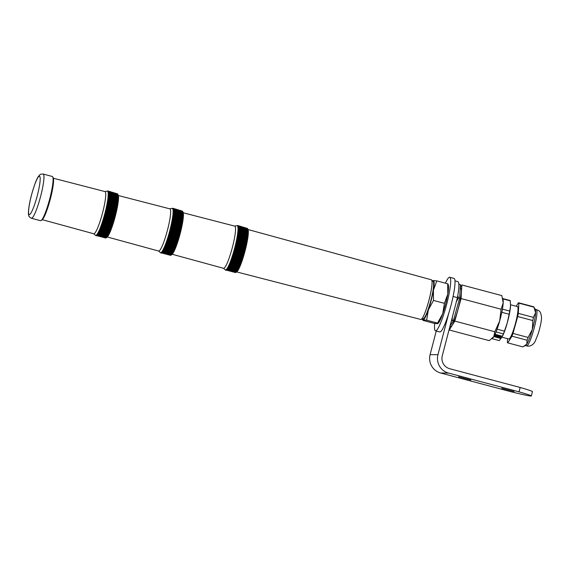 <?xml version="1.0" encoding="UTF-8"?>
<svg xmlns="http://www.w3.org/2000/svg" width="570" height="570" viewBox="0 0 570 570"><rect width="100%" height="100%" fill="white"/><g stroke="black" fill="none" stroke-linecap="round" stroke-linejoin="round"><path stroke-width="0.85" d="M52.276 176.465A22.878 3.299 104.9 0 1 52.675 176.828A22.878 3.299 104.9 0 1 49.868 198.346A22.878 3.299 104.9 0 1 41.033 220.569A22.878 3.299 104.9 0 1 40.506 220.683L31.378 218.253A22.878 3.299 -75.1 0 0 40.741 195.916A22.878 3.299 -75.1 0 0 43.149 174.035L52.276 176.465M52.675 176.828L53.188 177.733A22.123 3.192 104.9 0 1 50.196 199.585A22.123 3.192 104.9 0 1 41.931 220.034L41.033 220.569M118.118 196.13L108.2 193.85A22.878 3.299 104.9 0 1 108.207 194.057L108.913 194.057L108.207 194.228A22.878 3.299 104.9 0 1 108.207 194.456L108.906 194.463L108.2 194.634A22.878 3.299 104.9 0 1 108.193 194.876L108.899 194.89L108.186 195.061A22.878 3.299 104.9 0 1 108.179 195.318L108.877 195.346L108.172 195.517A22.878 3.299 104.9 0 1 108.15 195.781L108.849 195.816L108.143 195.987A22.878 3.299 104.9 0 1 108.122 196.265L108.813 196.315L108.1 196.479A22.878 3.299 104.9 0 1 108.079 196.771L108.77 196.828L108.058 196.999A22.878 3.299 104.9 0 1 108.029 197.291L108.72 197.37L108.008 197.526A22.878 3.299 104.9 0 1 107.972 197.84L108.663 197.925L107.944 198.082A22.878 3.299 104.9 0 1 107.908 198.403L108.592 198.495L107.88 198.652A22.878 3.299 104.9 0 1 107.837 198.987L108.521 199.094L107.801 199.243A22.878 3.299 104.9 0 1 107.751 199.585L108.435 199.7L107.716 199.849A22.878 3.299 104.9 0 1 107.666 200.198L108.343 200.327L107.623 200.469A22.878 3.299 104.9 0 1 107.566 200.832L108.243 200.975L107.523 201.11A22.878 3.299 104.9 0 1 107.466 201.474L108.136 201.63L107.416 201.766A22.878 3.299 104.9 0 1 107.36 202.136L108.022 202.3L107.302 202.428A22.878 3.299 104.9 0 1 107.238 202.813L107.901 202.991L107.189 203.112A22.878 3.299 104.9 0 1 107.117 203.497L107.78 203.69L107.06 203.804A22.878 3.299 104.9 0 1 106.982 204.195L107.645 204.402L106.925 204.509A22.878 3.299 104.9 0 1 106.847 204.908L107.502 205.122L106.782 205.221A22.878 3.299 104.9 0 1 106.704 205.628L107.352 205.856L106.633 205.948A22.878 3.299 104.9 0 1 106.547 206.361L107.203 206.596L106.483 206.682A22.878 3.299 104.9 0 1 106.391 207.095L107.039 207.345L106.319 207.423A22.878 3.299 104.9 0 1 106.227 207.843L106.875 208.1L106.155 208.171A22.878 3.299 104.9 0 1 106.063 208.591L106.704 208.862L105.984 208.926A22.878 3.299 104.9 0 1 105.885 209.354L106.526 209.632L105.806 209.682A22.878 3.299 104.9 0 1 105.707 210.116L106.341 210.408L105.628 210.444A22.878 3.299 104.9 0 1 105.521 210.879L106.155 211.185L105.443 211.214A22.878 3.299 104.9 0 1 105.336 211.648L105.956 211.962L105.251 211.983A22.878 3.299 104.9 0 1 105.136 212.418L105.764 212.745L105.051 212.76A22.878 3.299 104.9 0 1 104.944 213.194L105.557 213.529L104.852 213.529A22.878 3.299 104.9 0 1 104.737 213.964L105.35 214.306L104.652 214.299A22.878 3.299 104.9 0 1 104.531 214.733L105.144 215.09L104.438 215.068A22.878 3.299 104.9 0 1 104.324 215.503L104.93 215.866L104.232 215.838A22.878 3.299 104.9 0 1 104.111 216.272L104.709 216.643L104.011 216.607A22.878 3.299 104.9 0 1 103.89 217.035L104.488 217.419L103.797 217.369A22.878 3.299 104.9 0 1 103.669 217.79L104.267 218.182L103.576 218.125A22.878 3.299 104.9 0 1 103.448 218.545L104.039 218.944L103.348 218.873A22.878 3.299 104.9 0 1 103.227 219.293L103.811 219.699L103.127 219.614A22.878 3.299 104.9 0 1 102.999 220.034L103.583 220.447L102.899 220.348A22.878 3.299 104.9 0 1 102.771 220.761L103.348 221.189L102.671 221.075A22.878 3.299 104.9 0 1 102.536 221.481L103.12 221.915L102.436 221.794A22.878 3.299 104.9 0 1 102.308 222.193L102.885 222.635L102.208 222.499A22.878 3.299 104.9 0 1 102.073 222.898L102.65 223.34L101.973 223.198A22.878 3.299 104.9 0 1 101.838 223.583L102.408 224.038L101.738 223.882A22.878 3.299 104.9 0 1 101.61 224.259L102.173 224.715L101.503 224.552A22.878 3.299 104.9 0 1 101.374 224.922L101.937 225.385L101.275 225.207A22.878 3.299 104.9 0 1 101.139 225.57L101.702 226.041L101.04 225.848A22.878 3.299 104.9 0 1 100.904 226.205L101.467 226.682L100.804 226.475A22.878 3.299 104.9 0 1 100.676 226.824L101.232 227.302L100.576 227.088A22.878 3.299 104.9 0 1 100.441 227.423L100.997 227.907L100.341 227.679A22.878 3.299 104.9 0 1 100.213 228.007L100.762 228.492L100.113 228.257A22.878 3.299 104.9 0 1 99.985 228.577L100.534 229.062L99.885 228.819A22.878 3.299 104.9 0 1 99.757 229.126L100.306 229.617L99.657 229.354A22.878 3.299 104.9 0 1 99.536 229.653L100.078 230.145L99.437 229.874A22.878 3.299 104.9 0 1 99.315 230.159L99.85 230.658L99.216 230.373A22.878 3.299 104.9 0 1 99.095 230.643L99.629 231.142L99.002 230.85A22.878 3.299 104.9 0 1 98.874 231.114L99.415 231.612L98.781 231.306A22.878 3.299 104.9 0 1 98.667 231.555L99.194 232.054L98.574 231.741A22.878 3.299 104.9 0 1 98.453 231.976L98.988 232.482L98.361 232.154A22.878 3.299 104.9 0 1 98.247 232.382L98.774 232.881L98.161 232.546A22.878 3.299 104.9 0 1 98.047 232.752L98.574 233.258L97.962 232.909A22.878 3.299 104.9 0 1 97.848 233.109L98.375 233.607L97.762 233.251A22.878 3.299 104.9 0 1 97.655 233.436L98.183 233.935L97.57 233.572A22.878 3.299 104.9 0 1 97.47 233.736L97.99 234.234L97.385 233.864A22.878 3.299 104.9 0 1 97.285 234.013L97.805 234.512L97.206 234.128A22.878 3.299 104.9 0 1 97.107 234.27L97.627 234.762L97.028 234.37A22.878 3.299 104.9 0 1 96.928 234.498L97.449 234.99L96.857 234.591A22.878 3.299 104.9 0 1 96.765 234.697L97.285 235.189L96.693 234.776A22.878 3.299 104.9 0 1 96.601 234.876L97.121 235.36L96.537 234.94A22.878 3.299 104.9 0 1 96.444 235.025L96.964 235.503L96.38 235.082A22.878 3.299 104.9 0 1 96.294 235.146L96.814 235.624L96.23 235.189A22.878 3.299 104.9 0 1 96.152 235.239L106.084 237.882A22.878 3.299 104.9 0 0 106.163 237.833L106.227 237.79A22.878 3.299 104.9 0 0 106.312 237.726L106.376 237.669A22.878 3.299 104.9 0 0 106.462 237.583L106.533 237.519A22.878 3.299 104.9 0 0 106.626 237.419L106.697 237.341A22.878 3.299 104.9 0 0 106.79 237.234L106.861 237.141A22.878 3.299 104.9 0 0 106.961 237.013L107.032 236.913A22.878 3.299 104.9 0 0 107.132 236.771L107.21 236.657A22.878 3.299 104.9 0 0 107.317 236.507L107.395 236.379A22.878 3.299 104.9 0 0 107.502 236.215L107.588 236.08A22.878 3.299 104.9 0 0 107.694 235.894L107.78 235.752A22.878 3.299 104.9 0 0 107.887 235.553L107.979 235.396A22.878 3.299 104.9 0 0 108.086 235.189L108.179 235.018A22.878 3.299 104.9 0 0 108.293 234.797L108.386 234.619A22.878 3.299 104.9 0 0 108.499 234.384L108.592 234.199A22.878 3.299 104.9 0 0 108.713 233.949L108.806 233.757A22.878 3.299 104.9 0 0 108.927 233.493L109.027 233.287A22.878 3.299 104.9 0 0 109.148 233.016L109.24 232.802A22.878 3.299 104.9 0 0 109.369 232.517L109.461 232.296A22.878 3.299 104.9 0 0 109.59 231.997L109.689 231.769A22.878 3.299 104.9 0 0 109.818 231.463L109.917 231.22A22.878 3.299 104.9 0 0 110.046 230.9L110.145 230.651A22.878 3.299 104.9 0 0 110.274 230.323L110.373 230.066A22.878 3.299 104.9 0 0 110.502 229.731L110.609 229.468A22.878 3.299 104.9 0 0 110.737 229.119L110.837 228.848A22.878 3.299 104.9 0 0 110.972 228.492L111.072 228.214A22.878 3.299 104.9 0 0 111.2 227.85L111.307 227.565A22.878 3.299 104.9 0 0 111.435 227.195L111.535 226.903A22.878 3.299 104.9 0 0 111.67 226.525L111.77 226.226A22.878 3.299 104.9 0 0 111.905 225.841L112.005 225.542A22.878 3.299 104.9 0 0 112.133 225.143L112.24 224.837A22.878 3.299 104.9 0 0 112.368 224.438L112.468 224.124A22.878 3.299 104.9 0 0 112.596 223.718L112.696 223.404A22.878 3.299 104.9 0 0 112.824 222.991L112.924 222.678A22.878 3.299 104.9 0 0 113.052 222.257L113.152 221.937A22.878 3.299 104.9 0 0 113.28 221.516L113.38 221.189A22.878 3.299 104.9 0 0 113.501 220.768L113.601 220.433A22.878 3.299 104.9 0 0 113.722 220.006L113.822 219.678A22.878 3.299 104.9 0 0 113.943 219.251L114.036 218.916A22.878 3.299 104.9 0 0 114.157 218.481L114.249 218.146A22.878 3.299 104.9 0 0 114.371 217.712L114.463 217.377A22.878 3.299 104.9 0 0 114.577 216.942L114.67 216.607A22.878 3.299 104.9 0 0 114.784 216.172L114.869 215.838A22.878 3.299 104.9 0 0 114.983 215.403L115.069 215.061A22.878 3.299 104.9 0 0 115.183 214.626L115.261 214.292A22.878 3.299 104.9 0 0 115.368 213.857L115.453 213.522A22.878 3.299 104.9 0 0 115.56 213.087L115.639 212.76A22.878 3.299 104.9 0 0 115.739 212.325L115.817 211.997A22.878 3.299 104.9 0 0 115.917 211.57L115.995 211.235A22.878 3.299 104.9 0 0 116.088 210.815L116.159 210.487A22.878 3.299 104.9 0 0 116.252 210.066L116.323 209.739A22.878 3.299 104.9 0 0 116.415 209.325L116.48 209.005A22.878 3.299 104.9 0 0 116.565 208.591L116.629 208.271A22.878 3.299 104.9 0 0 116.715 207.865L116.779 207.551A22.878 3.299 104.9 0 0 116.857 207.152L116.914 206.839A22.878 3.299 104.9 0 0 116.985 206.447L117.042 206.141A22.878 3.299 104.9 0 0 117.114 205.756L117.171 205.457A22.878 3.299 104.9 0 0 117.235 205.072L117.285 204.78A22.878 3.299 104.9 0 0 117.349 204.409L117.399 204.117A22.878 3.299 104.9 0 0 117.456 203.754L117.498 203.476A22.878 3.299 104.9 0 0 117.555 203.112L117.598 202.842A22.878 3.299 104.9 0 0 117.648 202.493L117.684 202.229A22.878 3.299 104.9 0 0 117.734 201.887L117.762 201.63A22.878 3.299 104.9 0 0 117.805 201.296L117.84 201.046A22.878 3.299 104.9 0 0 117.876 200.726L117.904 200.483A22.878 3.299 104.9 0 0 117.933 200.17L117.962 199.935A22.878 3.299 104.9 0 0 117.99 199.635L118.011 199.415A22.878 3.299 104.9 0 0 118.033 199.122L118.047 198.909A22.878 3.299 104.9 0 0 118.068 198.631L118.083 198.424A22.878 3.299 104.9 0 0 118.097 198.161L118.111 197.961A22.878 3.299 104.9 0 0 118.118 197.705L118.125 197.519A22.878 3.299 104.9 0 0 118.133 197.277L118.133 197.099A22.878 3.299 104.9 0 0 118.14 196.871L118.133 196.7A22.878 3.299 104.9 0 0 118.133 196.493L118.125 196.329A22.878 3.299 104.9 0 0 118.118 196.13L118.111 195.98A22.878 3.299 104.9 0 0 118.097 195.795L118.09 195.66A22.878 3.299 104.9 0 0 118.076 195.482L118.054 195.353A22.878 3.299 104.9 0 0 118.033 195.196L118.018 195.083A22.878 3.299 104.9 0 0 117.99 194.94L117.969 194.833A22.878 3.299 104.9 0 0 117.94 194.705L117.912 194.605A22.878 3.299 104.9 0 0 117.876 194.491L117.848 194.413A22.878 3.299 104.9 0 0 117.812 194.313L117.776 194.235A22.878 3.299 104.9 0 0 117.734 194.156L107.801 191.513A22.878 3.299 104.9 0 1 107.851 191.598L108.564 191.513L107.88 191.67A22.878 3.299 104.9 0 1 107.922 191.769L108.635 191.691L107.951 191.848A22.878 3.299 104.9 0 1 107.987 191.962L108.699 191.898L108.008 192.061A22.878 3.299 104.9 0 1 108.036 192.19L108.756 192.126L108.058 192.297A22.878 3.299 104.9 0 1 108.086 192.439L108.799 192.389L108.108 192.553A22.878 3.299 104.9 0 1 108.129 192.71L108.841 192.674L108.143 192.838A22.878 3.299 104.9 0 1 108.158 193.016L108.87 192.981L108.172 193.152A22.878 3.299 104.9 0 1 108.179 193.337L108.891 193.316L108.193 193.487A22.878 3.299 104.9 0 1 108.2 193.686L108.906 193.672L108.193 193.487M96.672 235.716L96.095 235.275A22.878 3.299 104.9 0 1 96.016 235.31L105.949 237.954M96.529 235.781L95.96 235.332A22.878 3.299 104.9 0 1 95.888 235.353L105.813 237.996M96.401 235.816L95.831 235.367A22.878 3.299 104.9 0 1 95.76 235.367L105.692 238.011M96.28 235.823L95.71 235.367A22.878 3.299 104.9 0 1 95.646 235.36L105.578 238.004M117.662 194.021L118.14 194.869A22.273 3.213 104.9 0 1 115.126 216.871A22.273 3.213 104.9 0 1 106.804 237.455L106.084 237.882M117.356 193.793L107.424 191.149A22.878 3.299 104.9 0 1 107.488 191.171L108.207 191.057L107.53 191.199A22.878 3.299 104.9 0 1 107.588 191.235L108.307 191.128L107.63 191.278A22.878 3.299 104.9 0 1 107.68 191.328L108.4 191.228L107.723 191.378A22.878 3.299 104.9 0 1 107.773 191.449L108.485 191.356M117.463 193.843L108.207 191.057M117.562 193.921L108.307 191.128M117.648 194.021L108.4 191.228M117.734 194.156L117.513 193.757M107.139 191.135L107.196 191.128A22.878 3.299 104.9 0 1 107.26 191.121L107.31 191.121A22.878 3.299 104.9 0 1 107.374 191.135L108.093 191.014M107.858 191.007L107.196 191.128M117.591 193.914L108.564 191.513M117.662 194.092L108.635 191.691M117.726 194.299L108.699 191.898M108.386 192.161L108.008 192.061M117.776 194.534L108.756 192.126M108.492 192.411L108.058 192.297M117.826 194.79L108.799 192.389M108.599 192.689L108.108 192.553M117.862 195.075L108.841 192.674M108.699 192.988L108.143 192.838M117.897 195.382L108.87 192.981M108.799 193.316L108.172 193.152M117.919 195.717L108.891 193.316M118.133 196.493L108.2 193.85M117.933 196.458L108.913 194.057M118.14 196.871L108.207 194.228M117.933 196.864L108.906 194.463M118.133 197.277L108.2 194.634M117.926 197.298L108.899 194.89M118.118 197.705L108.186 195.061M117.904 197.747L108.877 195.346M118.097 198.161L108.172 195.517M117.876 198.225L108.849 195.816M118.068 198.631L108.143 195.987M117.84 198.716L108.813 196.315M118.033 199.122L108.1 196.479M117.798 199.236L108.77 196.828M117.99 199.635L108.058 196.999M117.748 199.771L108.72 197.37M117.933 200.17L108.008 197.526M117.684 200.327L108.663 197.925M117.876 200.726L107.944 198.082M117.62 200.904L108.592 198.495M117.805 201.296L107.88 198.652M117.541 201.495L108.521 199.094M117.734 201.887L107.801 199.243M117.463 202.108L108.435 199.7M117.648 202.493L107.716 199.849M117.37 202.735L108.343 200.327M117.555 203.112L107.623 200.469M117.27 203.376L108.243 200.975M117.456 203.754L107.523 201.11M117.163 204.032L108.136 201.63M117.349 204.409L107.416 201.766M117.05 204.708L108.022 202.3M117.235 205.072L107.302 202.428M107.238 202.813L117.171 205.457M116.928 205.392L107.901 202.991M117.114 205.756L107.189 203.112M107.117 203.497L117.042 206.141M116.8 206.091L107.78 203.69M116.985 206.447L107.06 203.804M106.982 204.195L116.914 206.839M116.665 206.803L107.645 204.402M116.857 207.152L106.925 204.509M106.847 204.908L116.779 207.551M116.529 207.523L107.502 205.122M116.715 207.865L106.782 205.221M106.704 205.628L116.629 208.271M116.38 208.257L107.352 205.856M116.565 208.591L106.633 205.948M106.547 206.361L116.48 209.005M116.223 208.998L107.203 206.596M116.415 209.325L106.483 206.682M106.391 207.095L116.323 209.739M116.066 209.746L107.039 207.345M116.252 210.066L106.319 207.423M106.227 207.843L116.159 210.487M115.895 210.501L106.875 208.1M116.088 210.815L106.155 208.171M106.063 208.591L115.995 211.235M115.724 211.263L106.704 208.862M115.917 211.57L105.984 208.926M105.885 209.354L115.817 211.997M115.546 212.033L106.526 209.632M115.739 212.325L105.806 209.682M105.707 210.116L115.639 212.76M115.368 212.81L106.341 210.408M115.56 213.087L105.628 210.444M105.521 210.879L115.453 213.522M115.176 213.586L106.155 211.185M115.368 213.857L105.443 211.214M105.336 211.648L115.261 214.292M114.983 214.363L105.956 211.962M115.183 214.626L105.251 211.983M105.136 212.418L115.069 215.061M114.784 215.147L105.764 212.745M114.983 215.403L105.051 212.76M104.944 213.194L114.869 215.838M114.584 215.93L105.557 213.529M114.784 216.172L104.852 213.529M104.737 213.964L114.67 216.607M114.378 216.714L105.35 214.306M114.577 216.942L104.652 214.299M104.531 214.733L114.463 217.377M114.171 217.491L105.144 215.09M114.371 217.712L104.438 215.068M104.324 215.503L114.249 218.146M113.957 218.267L104.93 215.866M114.157 218.481L104.232 215.838M104.111 216.272L114.036 218.916M113.736 219.044L104.709 216.643M113.943 219.251L104.011 216.607M103.89 217.035L113.822 219.678M113.516 219.82L104.488 217.419M113.722 220.006L103.797 217.369M103.669 217.79L113.601 220.433M113.295 220.583L104.267 218.182M113.501 220.768L103.576 218.125M103.448 218.545L113.38 221.189M113.067 221.345L104.039 218.944M113.28 221.516L103.348 218.873M103.227 219.293L113.152 221.937M112.839 222.101L103.811 219.699M113.052 222.257L103.127 219.614M102.999 220.034L112.924 222.678M112.611 222.849L103.583 220.447M112.824 222.991L102.899 220.348M102.771 220.761L112.696 223.404M112.376 223.59L103.348 221.189M112.596 223.718L102.671 221.075M102.536 221.481L112.468 224.124M112.14 224.316L103.12 221.915M112.368 224.438L102.436 221.794M102.308 222.193L112.24 224.837M111.905 225.036L102.885 222.635M112.133 225.143L102.208 222.499M102.073 222.898L112.005 225.542M111.67 225.741L102.65 223.34M111.905 225.841L101.973 223.198M101.838 223.583L111.77 226.226M111.435 226.44L102.408 224.038M111.67 226.525L101.738 223.882M101.61 224.259L111.535 226.903M111.2 227.117L102.173 224.715M111.435 227.195L101.503 224.552M101.374 224.922L111.307 227.565M110.965 227.786L101.937 225.385M101.139 225.57L111.072 228.214M110.73 228.442L101.702 226.041M100.904 226.205L110.837 228.848M110.487 229.083L101.467 226.682M100.676 226.824L110.609 229.468M110.252 229.703L101.232 227.302M100.441 227.423L110.373 230.066M110.024 230.309L100.997 227.907M100.213 228.007L110.145 230.651M109.789 230.9L100.762 228.492M99.985 228.577L109.917 231.22M109.554 231.463L100.534 229.062M99.757 229.126L109.689 231.769M109.326 232.018L100.306 229.617M99.536 229.653L109.461 232.296M109.105 232.546L100.078 230.145M99.315 230.159L109.24 232.802M108.877 233.059L99.85 230.658M99.095 230.643L109.027 233.287M108.656 233.543L99.629 231.142M98.874 231.114L108.806 233.757M108.435 234.013L99.415 231.612M98.667 231.555L108.592 234.199M108.222 234.462L99.194 232.054M98.453 231.976L108.386 234.619M108.008 234.883L98.988 232.482M98.247 232.382L108.179 235.018M107.801 235.282L98.774 232.881M98.047 232.752L107.979 235.396M107.602 235.659L98.574 233.258M97.848 233.109L107.78 235.752M107.402 236.009L98.375 233.607M97.655 233.436L107.588 236.08M107.395 236.379L98.183 233.935M97.47 233.736L98.161 233.921M107.017 236.636L97.99 234.234M97.285 234.013L97.898 234.185M106.832 236.913L97.805 234.512M97.107 234.27L97.655 234.412M106.647 237.163L97.627 234.762M96.928 234.498L97.413 234.626M106.476 237.391L97.449 234.99M96.765 234.697L97.192 234.811M106.305 237.59L97.285 235.189M96.601 234.876L96.971 234.975M106.148 237.761L97.121 235.36M105.992 237.904L96.964 235.503M105.835 238.025L96.814 235.624M96.166 235.809L95.596 235.346A22.878 3.299 104.9 0 1 95.539 235.317L95.496 235.296A22.878 3.299 104.9 0 1 95.439 235.253L95.397 235.218M95.439 235.253L95.974 235.695M53.381 178.232L104.973 191.577A21.824 3.149 104.9 0 1 102.408 213.486A21.824 3.149 104.9 0 1 93.744 233.764L42.344 219.699M236.985 237.74L237.647 237.925L236.928 238.046A22.878 3.299 104.9 0 1 236.856 238.438L237.519 238.631L236.799 238.744A22.878 3.299 104.9 0 1 236.721 239.143L237.377 239.35L236.664 239.45A22.878 3.299 104.9 0 1 236.579 239.856L237.234 240.077L236.514 240.169A22.878 3.299 104.9 0 1 236.429 240.583L237.084 240.811L236.365 240.903A22.878 3.299 104.9 0 1 236.279 241.317L236.928 241.559L236.208 241.637A22.878 3.299 104.9 0 1 236.115 242.058L236.764 242.314L236.044 242.385A22.878 3.299 104.9 0 1 235.952 242.806L236.593 243.069L235.88 243.134A22.878 3.299 104.9 0 1 235.781 243.561L236.415 243.839L235.702 243.896A22.878 3.299 104.9 0 1 235.602 244.323L236.237 244.608L235.524 244.658A22.878 3.299 104.9 0 1 235.417 245.086L236.051 245.385L235.339 245.421A22.878 3.299 104.9 0 1 235.232 245.855L235.859 246.162L235.154 246.19A22.878 3.299 104.9 0 1 235.04 246.625L235.667 246.945L234.954 246.96A22.878 3.299 104.9 0 1 234.847 247.401L235.467 247.729L234.755 247.736A22.878 3.299 104.9 0 1 234.641 248.171L235.26 248.513L234.555 248.506A22.878 3.299 104.9 0 1 234.441 248.94L235.054 249.29L234.348 249.275A22.878 3.299 104.9 0 1 234.227 249.71L234.84 250.073L234.135 250.045A22.878 3.299 104.9 0 1 234.021 250.479L234.626 250.85L233.921 250.814A22.878 3.299 104.9 0 1 233.8 251.242L234.405 251.627L233.707 251.577A22.878 3.299 104.9 0 1 233.586 252.004L234.185 252.396L233.486 252.339A22.878 3.299 104.9 0 1 233.365 252.759L233.957 253.158L233.265 253.087A22.878 3.299 104.9 0 1 233.137 253.508L233.729 253.914L233.037 253.835A22.878 3.299 104.9 0 1 232.909 254.256L233.501 254.662L232.816 254.576A22.878 3.299 104.9 0 1 232.681 254.989L233.272 255.41L232.581 255.303A22.878 3.299 104.9 0 1 232.453 255.716L233.037 256.144L232.353 256.03A22.878 3.299 104.9 0 1 232.225 256.429L232.802 256.863L232.125 256.735A22.878 3.299 104.9 0 1 231.99 257.134L232.567 257.576L231.89 257.44A22.878 3.299 104.9 0 1 231.762 257.832L232.332 258.274L231.655 258.132A22.878 3.299 104.9 0 1 231.527 258.509L232.097 258.965L231.427 258.801A22.878 3.299 104.9 0 1 231.292 259.179L231.855 259.642L231.192 259.471A22.878 3.299 104.9 0 1 231.057 259.834L231.619 260.298L230.957 260.12A22.878 3.299 104.9 0 1 230.829 260.476L231.384 260.946L230.722 260.754A22.878 3.299 104.9 0 1 230.594 261.103L231.149 261.573L230.494 261.366A22.878 3.299 104.9 0 1 230.358 261.708L230.914 262.193L230.259 261.972A22.878 3.299 104.9 0 1 230.13 262.3L230.679 262.784L230.031 262.556A22.878 3.299 104.9 0 1 229.902 262.877L230.451 263.361L229.803 263.119A22.878 3.299 104.9 0 1 229.674 263.433L230.216 263.924L229.575 263.668A22.878 3.299 104.9 0 1 229.446 263.967L229.995 264.459L229.354 264.195A22.878 3.299 104.9 0 1 229.226 264.487L229.767 264.979L229.126 264.708A22.878 3.299 104.9 0 1 229.005 264.979L229.546 265.478L228.912 265.192A22.878 3.299 104.9 0 1 228.784 265.456L229.325 265.955L228.691 265.656A22.878 3.299 104.9 0 1 228.57 265.912L229.104 266.411L228.477 266.105A22.878 3.299 104.9 0 1 228.363 266.347L228.891 266.846L228.271 266.525A22.878 3.299 104.9 0 1 228.157 266.753L228.684 267.259L228.064 266.924A22.878 3.299 104.9 0 1 227.95 267.138L228.477 267.644L227.865 267.302A22.878 3.299 104.9 0 1 227.751 267.501L228.278 268.007L227.665 267.658A22.878 3.299 104.9 0 1 227.558 267.843L228.078 268.342L227.473 267.986A22.878 3.299 104.9 0 1 227.366 268.156L227.886 268.655L227.28 268.285A22.878 3.299 104.9 0 1 227.181 268.449L227.701 268.94L227.102 268.563A22.878 3.299 104.9 0 1 226.995 268.712L227.516 269.204L226.917 268.819A22.878 3.299 104.9 0 1 226.824 268.947L227.344 269.439L226.746 269.047A22.878 3.299 104.9 0 1 226.653 269.161L227.173 269.653L226.582 269.247A22.878 3.299 104.9 0 1 226.489 269.353L227.003 269.838L226.418 269.425A22.878 3.299 104.9 0 1 226.326 269.51L226.846 269.995L226.262 269.574A22.878 3.299 104.9 0 1 226.176 269.646L226.696 270.123L226.112 269.695A22.878 3.299 104.9 0 1 226.034 269.752L235.959 272.396A22.878 3.299 104.9 0 0 236.044 272.339L236.108 272.289A22.878 3.299 104.9 0 0 236.194 272.218L236.258 272.154A22.878 3.299 104.9 0 0 236.351 272.068L236.415 271.997A22.878 3.299 104.9 0 0 236.507 271.89L236.586 271.805A22.878 3.299 104.9 0 0 236.678 271.69L236.749 271.591A22.878 3.299 104.9 0 0 236.849 271.463L236.928 271.356A22.878 3.299 104.9 0 0 237.027 271.206L237.106 271.092A22.878 3.299 104.9 0 0 237.213 270.928L237.291 270.8A22.878 3.299 104.9 0 0 237.405 270.629L237.483 270.486A22.878 3.299 104.9 0 0 237.597 270.294L237.683 270.144A22.878 3.299 104.9 0 0 237.79 269.945L237.882 269.781A22.878 3.299 104.9 0 0 237.996 269.567L238.082 269.396A22.878 3.299 104.9 0 0 238.203 269.168L238.288 268.99A22.878 3.299 104.9 0 0 238.41 268.748L238.502 268.555A22.878 3.299 104.9 0 0 238.623 268.299L238.716 268.099A22.878 3.299 104.9 0 0 238.837 267.836L238.937 267.622A22.878 3.299 104.9 0 0 239.058 267.344L239.158 267.131A22.878 3.299 104.9 0 0 239.279 266.838L239.379 266.61A22.878 3.299 104.9 0 0 239.507 266.311L239.607 266.076A22.878 3.299 104.9 0 0 239.735 265.762L239.835 265.52A22.878 3.299 104.9 0 0 239.963 265.2L240.063 264.943A22.878 3.299 104.9 0 0 240.191 264.615L240.291 264.352A22.878 3.299 104.9 0 0 240.419 264.01L240.526 263.746A22.878 3.299 104.9 0 0 240.654 263.397L240.754 263.119A22.878 3.299 104.9 0 0 240.889 262.763L240.989 262.478A22.878 3.299 104.9 0 0 241.117 262.107L241.224 261.822A22.878 3.299 104.9 0 0 241.352 261.445L241.459 261.153A22.878 3.299 104.9 0 0 241.587 260.768L241.687 260.476A22.878 3.299 104.9 0 0 241.822 260.084L241.922 259.778A22.878 3.299 104.9 0 0 242.051 259.379L242.157 259.072A22.878 3.299 104.9 0 0 242.286 258.673L242.385 258.36A22.878 3.299 104.9 0 0 242.514 257.946L242.613 257.633A22.878 3.299 104.9 0 0 242.742 257.22L242.841 256.899A22.878 3.299 104.9 0 0 242.97 256.479L243.069 256.151A22.878 3.299 104.9 0 0 243.198 255.731L243.29 255.403A22.878 3.299 104.9 0 0 243.418 254.982L243.511 254.647A22.878 3.299 104.9 0 0 243.639 254.22L243.732 253.885A22.878 3.299 104.9 0 0 243.853 253.458L243.946 253.123A22.878 3.299 104.9 0 0 244.067 252.688L244.16 252.353A22.878 3.299 104.9 0 0 244.281 251.919L244.366 251.584A22.878 3.299 104.9 0 0 244.487 251.149L244.573 250.814A22.878 3.299 104.9 0 0 244.687 250.38L244.772 250.038A22.878 3.299 104.9 0 0 244.886 249.603L244.972 249.268A22.878 3.299 104.9 0 0 245.079 248.834L245.164 248.499A22.878 3.299 104.9 0 0 245.271 248.064L245.349 247.729A22.878 3.299 104.9 0 0 245.456 247.302L245.535 246.967A22.878 3.299 104.9 0 0 245.634 246.539L245.713 246.204A22.878 3.299 104.9 0 0 245.805 245.777L245.884 245.449A22.878 3.299 104.9 0 0 245.976 245.029L246.048 244.701A22.878 3.299 104.9 0 0 246.14 244.281L246.212 243.96A22.878 3.299 104.9 0 0 246.297 243.547L246.361 243.226A22.878 3.299 104.9 0 0 246.447 242.813L246.511 242.499A22.878 3.299 104.9 0 0 246.589 242.093L246.653 241.787A22.878 3.299 104.9 0 0 246.732 241.388L246.789 241.082A22.878 3.299 104.9 0 0 246.86 240.683L246.917 240.383A22.878 3.299 104.9 0 0 246.981 239.998L247.038 239.706A22.878 3.299 104.9 0 0 247.102 239.322L247.152 239.037A22.878 3.299 104.9 0 0 247.209 238.666L247.259 238.381A22.878 3.299 104.9 0 0 247.316 238.018L247.359 237.74A22.878 3.299 104.9 0 0 247.409 237.384L247.451 237.113A22.878 3.299 104.9 0 0 247.501 236.771L247.537 236.507A22.878 3.299 104.9 0 0 247.58 236.172L247.615 235.916A22.878 3.299 104.9 0 0 247.651 235.588L247.679 235.346A22.878 3.299 104.9 0 0 247.715 235.025L247.743 234.79A22.878 3.299 104.9 0 0 247.772 234.484L247.8 234.249A22.878 3.299 104.9 0 0 247.822 233.957L247.843 233.736A22.878 3.299 104.9 0 0 247.864 233.451L247.879 233.237A22.878 3.299 104.9 0 0 247.9 232.966L247.907 232.767A22.878 3.299 104.9 0 0 247.921 232.503L247.929 232.311A22.878 3.299 104.9 0 0 247.943 232.061L247.943 231.876A22.878 3.299 104.9 0 0 247.95 231.648L247.95 231.47A22.878 3.299 104.9 0 0 247.95 231.249L247.95 231.085A22.878 3.299 104.9 0 0 247.943 230.879L247.936 230.722A22.878 3.299 104.9 0 0 247.929 230.529L247.914 230.387A22.878 3.299 104.9 0 0 247.9 230.202L247.893 230.073A22.878 3.299 104.9 0 0 247.872 229.902L247.857 229.781A22.878 3.299 104.9 0 0 247.829 229.632L247.808 229.518A22.878 3.299 104.9 0 0 247.786 229.382L247.758 229.283A22.878 3.299 104.9 0 0 247.729 229.154L247.701 229.069A22.878 3.299 104.9 0 0 247.665 228.962L247.637 228.884A22.878 3.299 104.9 0 0 247.594 228.791L247.558 228.72A22.878 3.299 104.9 0 0 247.544 228.691A22.878 3.299 104.9 0 0 247.515 228.641L237.583 225.998A22.878 3.299 104.9 0 1 237.626 226.076L238.345 225.991L237.662 226.147A22.878 3.299 104.9 0 1 237.704 226.24L238.417 226.155L237.733 226.319A22.878 3.299 104.9 0 1 237.768 226.425L238.488 226.354L237.797 226.511A22.878 3.299 104.9 0 1 237.833 226.639L238.545 226.575L237.854 226.739A22.878 3.299 104.9 0 1 237.882 226.874L238.595 226.817L237.904 226.988A22.878 3.299 104.9 0 1 237.925 227.138L238.638 227.095L237.939 227.259A22.878 3.299 104.9 0 1 237.961 227.43L238.673 227.394L237.975 227.558A22.878 3.299 104.9 0 1 237.989 227.743L238.695 227.715L237.996 227.886A22.878 3.299 104.9 0 1 238.004 228.078L238.716 228.064L238.011 228.235A22.878 3.299 104.9 0 1 238.018 228.442L238.723 228.435L238.018 228.606A22.878 3.299 104.9 0 1 238.018 228.827L238.723 228.834L238.018 229.005A22.878 3.299 104.9 0 1 238.018 229.233L238.716 229.247L238.011 229.425A22.878 3.299 104.9 0 1 238.004 229.667L238.702 229.689L237.989 229.86A22.878 3.299 104.9 0 1 237.982 230.123L238.68 230.159L237.968 230.323A22.878 3.299 104.9 0 1 237.946 230.594L238.645 230.643L237.932 230.807A22.878 3.299 104.9 0 1 237.911 231.092L238.609 231.149L237.897 231.313A22.878 3.299 104.9 0 1 237.868 231.605L238.559 231.677L237.847 231.84A22.878 3.299 104.9 0 1 237.811 232.147L238.502 232.225L237.79 232.382A22.878 3.299 104.9 0 1 237.754 232.703L238.438 232.788L237.719 232.945A22.878 3.299 104.9 0 1 237.683 233.272L238.367 233.372L237.647 233.529A22.878 3.299 104.9 0 1 237.605 233.864L238.288 233.978L237.569 234.128A22.878 3.299 104.9 0 1 237.519 234.469L238.196 234.598L237.483 234.74A22.878 3.299 104.9 0 1 237.426 235.096L238.103 235.232L237.384 235.374A22.878 3.299 104.9 0 1 237.327 235.738L238.004 235.887L237.284 236.023A22.878 3.299 104.9 0 1 237.22 236.393L237.889 236.55L237.17 236.678A22.878 3.299 104.9 0 1 237.106 237.063L237.776 237.234L237.056 237.355A22.878 3.299 104.9 0 1 236.985 237.74L246.917 240.383M226.546 270.23L225.969 269.795A22.878 3.299 104.9 0 1 225.891 269.838L235.823 272.481M226.404 270.301L225.834 269.859A22.878 3.299 104.9 0 1 225.756 269.888L235.688 272.531M226.276 270.351L225.699 269.902A22.878 3.299 104.9 0 1 225.635 269.916L235.56 272.56M226.147 270.372L225.578 269.923A22.878 3.299 104.9 0 1 225.513 269.916L235.446 272.56M247.544 228.691L247.95 229.418A22.273 3.213 104.9 0 1 244.936 251.42A22.273 3.213 104.9 0 1 236.614 272.011L235.88 272.446M247.123 228.328L237.191 225.684A22.878 3.299 104.9 0 1 237.213 225.691A22.878 3.299 104.9 0 1 237.255 225.706L237.968 225.585L237.298 225.727A22.878 3.299 104.9 0 1 237.355 225.756L238.075 225.649L237.398 225.791A22.878 3.299 104.9 0 1 237.455 225.841L238.174 225.734L237.498 225.884A22.878 3.299 104.9 0 1 237.547 225.948L238.26 225.848M247.23 228.37L237.968 225.585M247.33 228.435L238.075 225.649M247.423 228.527L238.174 225.734M237.619 225.57L236.949 225.691A22.878 3.299 104.9 0 1 236.978 225.684A22.878 3.299 104.9 0 1 237.02 225.677L237.07 225.677A22.878 3.299 104.9 0 1 237.141 225.677L237.861 225.556M247.373 228.392L238.345 225.991M247.444 228.563L238.417 226.155M247.508 228.755L238.488 226.354M238.153 226.611L237.797 226.511M247.572 228.976L238.545 226.575M238.26 226.846L237.854 226.739M247.622 229.226L238.595 226.817M238.367 227.109L237.904 226.988M247.665 229.496L238.638 227.095M238.467 227.402L237.939 227.259M247.694 229.796L238.673 227.394M238.566 227.722L237.975 227.558M247.722 230.116L238.695 227.715M238.666 228.064L237.996 227.886M247.736 230.465L238.716 228.064M247.943 230.879L238.011 228.235M247.751 230.836L238.723 228.435M247.95 231.249L238.018 228.606M247.751 231.235L238.723 228.834M247.95 231.648L238.018 229.005M247.743 231.655L238.716 229.247M247.943 232.061L238.011 229.425M247.729 232.097L238.702 229.689M247.921 232.503L237.989 229.86M247.701 232.56L238.68 230.159M247.9 232.966L237.968 230.323M247.672 233.044L238.645 230.643M247.864 233.451L237.932 230.807M247.629 233.55L238.609 231.149M247.822 233.957L237.897 231.313M247.587 234.078L238.559 231.677M247.772 234.484L237.847 231.84M247.53 234.626L238.502 232.225M247.715 235.025L237.79 232.382M247.465 235.189L238.438 232.788M247.651 235.588L237.719 232.945M247.394 235.781L238.367 233.372M247.58 236.172L237.647 233.529M247.309 236.379L238.288 233.978M247.501 236.771L237.569 234.128M247.223 236.999L238.196 234.598M247.409 237.384L237.483 234.74M247.131 237.633L238.103 235.232M247.316 238.018L237.384 235.374M247.024 238.288L238.004 235.887M247.209 238.666L237.284 236.023M246.917 238.951L237.889 236.55M247.102 239.322L237.17 236.678M246.796 239.635L237.776 237.234M246.981 239.998L237.056 237.355M246.675 240.326L237.647 237.925M246.86 240.683L236.928 238.046M236.856 238.438L246.789 241.082M246.539 241.032L237.519 238.631M246.732 241.388L236.799 238.744M236.721 239.143L246.653 241.787M246.404 241.751L237.377 239.35M246.589 242.093L236.664 239.45M236.579 239.856L246.511 242.499M246.261 242.478L237.234 240.077M246.447 242.813L236.514 240.169M236.429 240.583L246.361 243.226M246.105 243.212L237.084 240.811M246.297 243.547L236.365 240.903M236.279 241.317L246.212 243.96M245.948 243.96L236.928 241.559M246.14 244.281L236.208 241.637M236.115 242.058L246.048 244.701M245.784 244.715L236.764 242.314M245.976 245.029L236.044 242.385M235.952 242.806L245.884 245.449M245.62 245.478L236.593 243.069M245.805 245.777L235.88 243.134M235.781 243.561L245.713 246.204M245.442 246.24L236.415 243.839M245.634 246.539L235.702 243.896M235.602 244.323L245.535 246.967M245.264 247.01L236.237 244.608M245.456 247.302L235.524 244.658M235.417 245.086L245.349 247.729M245.079 247.786L236.051 245.385M245.271 248.064L235.339 245.421M235.232 245.855L245.164 248.499M244.886 248.57L235.859 246.162M245.079 248.834L235.154 246.19M235.04 246.625L244.972 249.268M244.687 249.346L235.667 246.945M244.886 249.603L234.954 246.96M234.847 247.401L244.772 250.038M244.487 250.13L235.467 247.729M244.687 250.38L234.755 247.736M234.641 248.171L244.573 250.814M244.288 250.914L235.26 248.513M244.487 251.149L234.555 248.506M234.441 248.94L244.366 251.584M244.074 251.691L235.054 249.29M244.281 251.919L234.348 249.275M234.227 249.71L244.16 252.353M243.867 252.474L234.84 250.073M244.067 252.688L234.135 250.045M234.021 250.479L243.946 253.123M243.647 253.251L234.626 250.85M243.853 253.458L233.921 250.814M233.8 251.242L243.732 253.885M243.433 254.028L234.405 251.627M243.639 254.22L233.707 251.577M233.586 252.004L243.511 254.647M243.205 254.797L234.185 252.396M243.418 254.982L233.486 252.339M233.365 252.759L243.29 255.403M242.984 255.56L233.957 253.158M243.198 255.731L233.265 253.087M233.137 253.508L243.069 256.151M242.756 256.315L233.729 253.914M242.97 256.479L233.037 253.835M232.909 254.256L242.841 256.899M242.528 257.07L233.501 254.662M242.742 257.22L232.816 254.576M232.681 254.989L242.613 257.633M242.293 257.811L233.272 255.41M242.514 257.946L232.581 255.303M232.453 255.716L242.385 258.36M242.065 258.545L233.037 256.144M242.286 258.673L232.353 256.03M232.225 256.429L242.157 259.072M241.83 259.264L232.802 256.863M242.051 259.379L232.125 256.735M231.99 257.134L241.922 259.778M241.594 259.977L232.567 257.576M241.822 260.084L231.89 257.44M231.762 257.832L241.687 260.476M241.359 260.682L232.332 258.274M241.587 260.768L231.655 258.132M231.527 258.509L241.459 261.153M241.117 261.366L232.097 258.965M241.352 261.445L231.427 258.801M231.292 259.179L241.224 261.822M240.882 262.043L231.855 259.642M241.117 262.107L231.192 259.471M231.057 259.834L240.989 262.478M240.647 262.706L231.619 260.298M230.829 260.476L240.754 263.119M240.412 263.347L231.384 260.946M230.594 261.103L240.526 263.746M240.177 263.981L231.149 261.573M230.358 261.708L240.291 264.352M239.941 264.594L230.914 262.193M230.13 262.3L240.063 264.943M239.706 265.185L230.679 262.784M229.902 262.877L239.835 265.52M239.471 265.762L230.451 263.361M229.674 263.433L239.607 266.076M239.243 266.325L230.216 263.924M229.446 263.967L239.379 266.61M239.015 266.867L229.995 264.459M229.226 264.487L239.158 267.131M238.794 267.38L229.767 264.979M229.005 264.979L238.937 267.622M238.566 267.879L229.546 265.478M228.784 265.456L238.716 268.099M238.345 268.356L229.325 265.955M228.57 265.912L238.502 268.555M238.132 268.812L229.104 266.411M228.363 266.347L238.288 268.99M237.918 269.247L228.891 266.846M228.157 266.753L238.082 269.396M237.711 269.66L228.684 267.259M227.95 267.138L237.882 269.781M237.505 270.045L228.477 267.644M227.751 267.501L237.683 270.144M237.305 270.408L228.278 268.007M227.558 267.843L237.483 270.486M237.106 270.743L228.078 268.342M227.366 268.156L237.291 270.8M236.913 271.056L227.886 268.655M227.181 268.449L227.829 268.62M236.728 271.349L227.701 268.94M226.995 268.712L227.58 268.862M236.543 271.605L227.516 269.204M226.824 268.947L227.337 269.09M236.365 271.847L227.344 269.439M226.653 269.161L227.102 269.282M236.194 272.054L227.173 269.653M226.489 269.353L226.881 269.453M236.03 272.239L227.003 269.838M235.873 272.396L226.846 269.995M235.716 272.524L226.696 270.123M226.026 270.372L225.464 269.909A22.878 3.299 104.9 0 1 225.442 269.902A22.878 3.299 104.9 0 1 225.399 269.895L225.357 269.874A22.878 3.299 104.9 0 1 225.292 269.838L225.25 269.81A22.878 3.299 104.9 0 1 225.236 269.795A22.878 3.299 104.9 0 1 225.2 269.76M183.276 212.802L234.783 226.133A21.824 3.149 104.9 0 1 232.218 248.036A21.824 3.149 104.9 0 1 223.554 268.313L172.24 254.277M432.794 280.789A20.32 2.936 104.9 0 1 433.286 280.554A20.32 2.936 104.9 0 1 433.421 290.201A20.32 2.936 104.9 0 1 428.341 309.845L433.506 300.426L433.421 290.201L436.805 280.896L433.286 280.554L433.243 281.131M447.678 284.38L447.813 294.027L444.429 303.333L442.726 313.678L437.56 323.097L426.645 320.19L428.341 309.845A20.32 2.936 104.9 0 1 423.125 319.848L426.645 320.19M448.106 284.173L448.369 285.221A20.32 2.936 104.9 0 1 447.813 294.027A20.32 2.936 104.9 0 1 442.726 313.678A20.32 2.936 104.9 0 1 438.259 323.219L437.917 323.568M423.075 320.426L423.125 319.848L423.075 320.426L433.998 323.333L437.518 323.682L437.56 323.097L437.518 323.682M447.728 283.803L436.805 280.896M444.429 303.333L433.506 300.426M423.125 319.848A20.32 2.936 104.9 0 1 422.534 319.321M502.754 298.573A20.769 3 -75.1 0 1 503.039 298.929L503.004 299.556M502.484 309.139A20.769 3 -75.1 0 1 501.864 312.317L501.564 313.4A20.32 2.936 -75.1 0 0 502.519 308.484L502.484 309.139L509.751 311.078L510.549 305.777A18.81 2.715 -75.1 0 0 510.556 305.57M497.154 329.218A20.769 3 -75.1 0 1 496.114 331.975L495.85 332.403A20.32 2.936 -75.1 0 0 497.453 328.135L497.154 329.218L504.422 331.149L507.279 322.834L509.131 314.248A20.769 3 104.9 0 0 509.751 311.078M533.434 317.383A20.769 3 -75.1 0 1 532.815 320.554L532.33 329.503A18.81 2.715 -75.1 0 0 535.586 312.773L533.434 317.383L518.308 313.358A20.769 3 -75.1 0 1 517.695 316.528L512.986 333.429A20.769 3 -75.1 0 1 511.945 336.193L507.784 342.876A20.769 3 -75.1 0 1 507.777 342.869A20.769 3 -75.1 0 1 507.364 342.463L507.571 338.687M533.947 307.08L535.28 309.439A18.81 2.715 -75.1 0 1 535.586 312.773L533.99 307.166A20.769 3 -75.1 0 0 533.947 307.08A20.769 3 -75.1 0 0 533.584 306.753A20.769 3 -75.1 0 0 533.57 306.753L518.472 302.734M528.105 337.454A20.769 3 -75.1 0 1 527.065 340.219L526.858 344.059A18.81 2.715 -75.1 0 0 532.33 329.503L528.105 337.454L512.986 333.429M502.384 336.364A18.81 2.715 -75.1 0 0 502.426 336.286A18.81 2.715 -75.1 0 0 507.279 322.834A18.81 2.715 -75.1 0 0 510.528 306.104L510.307 300.86A20.769 3 104.9 0 0 509.901 300.454A20.769 3 104.9 0 1 509.901 300.454L502.754 298.552L509.901 300.454M499.227 340.596A20.769 3 104.9 0 1 499.213 340.589L492.024 338.68L499.227 340.596L501.807 337.39L503.381 333.913A20.769 3 104.9 0 0 504.422 331.149M533.99 307.166L518.871 303.14L518.308 313.358M518.871 303.14A20.769 3 -75.1 0 0 518.458 302.727A20.769 3 -75.1 0 0 518.443 302.727L516.242 306.268M501.928 337.191L508.803 339.015A16.779 2.422 -75.1 0 0 515.458 323.425A16.779 2.422 -75.1 0 0 517.432 306.582L510.563 304.758M524.692 346.011L525.711 345.413A18.81 2.715 -75.1 0 0 526.858 344.059L522.911 346.902L507.784 342.876M507.777 342.869L522.897 346.895A20.769 3 -75.1 0 0 522.897 346.895A20.769 3 -75.1 0 0 522.911 346.902M503.039 298.929L510.307 300.86M500.068 338.245L501.472 335.979L495.772 334.462L494.368 336.728L500.068 338.245L501.45 335.972M496.114 331.975L503.381 333.913M501.864 312.317L509.131 314.248M527.065 340.219L511.945 336.193M532.815 320.554L517.695 316.528M495.807 335.31A2.708 1.147 11 0 1 498.301 335.26L498.308 335.196A2.708 1.147 11 0 0 495.822 335.238L495.978 335.381A0.905 0.385 -169 0 1 496.962 335.488A0.905 0.385 -169 0 1 497.446 335.944A0.905 0.385 -169 0 1 496.491 336.143A0.905 0.385 -169 0 1 495.672 335.595A0.905 0.385 -169 0 1 495.701 335.538L495.522 335.459A2.708 1.147 11 0 0 495.259 335.837A2.708 1.147 11 0 0 495.722 336.663L495.886 336.564A0.905 0.385 -169 0 1 495.822 336.407M498.764 335.481L498.764 335.481A0.905 0.385 -169 0 1 499.192 335.908A0.905 0.385 -169 0 1 498.23 336.108A0.905 0.385 -169 0 1 497.418 335.566A0.905 0.385 -169 0 1 498.251 335.338L498.301 335.26M497.425 335.531A0.905 0.385 -169 0 0 498.244 336.043A0.905 0.385 -169 0 0 499.192 335.873M498.814 335.395A2.708 1.147 11 0 1 500.553 336.571L500.56 336.507A2.708 1.147 11 0 0 498.828 335.331M498.643 336.35A0.905 0.385 -169 0 0 499.434 336.856A0.905 0.385 -169 0 0 500.396 336.713L500.382 336.785A0.905 0.385 -169 0 1 499.377 336.92A0.905 0.385 -169 0 1 498.629 336.386A0.905 0.385 -169 0 1 499.384 336.15A0.905 0.385 -169 0 1 500.346 336.542L500.553 336.571M500.603 336.742A2.708 1.147 11 0 1 500.595 336.806A2.708 1.147 11 0 1 500.581 336.87A2.708 1.147 11 0 1 499.17 337.583L499.092 337.483A0.905 0.385 -169 0 0 499.413 337.269A0.905 0.385 -169 0 0 498.593 336.72A0.905 0.385 -169 0 0 497.639 336.92A0.905 0.385 -169 0 0 498.607 337.426L498.593 337.497A0.905 0.385 -169 0 1 497.639 336.92M498.672 337.59A2.708 1.147 11 0 1 496.064 336.891L496.064 336.891M496.235 336.792A0.905 0.385 -169 0 0 497.589 336.749M496.221 336.863A0.905 0.385 -169 0 0 497.582 336.785A0.905 0.385 -169 0 0 496.769 336.236A0.905 0.385 -169 0 0 495.807 336.435A0.905 0.385 -169 0 0 495.879 336.628M495.266 335.801A2.708 1.147 11 0 1 495.273 335.773A2.708 1.147 11 0 1 495.537 335.395L495.522 335.459M495.537 335.395L495.701 335.538A0.905 0.385 -169 0 0 496.499 336.079A0.905 0.385 -169 0 0 497.453 335.908M494.404 336.663L500.082 338.174M449.338 328.698L449.267 330.002L454.81 321.095L461.087 298.566L461.828 284.95L501.835 295.602L503.196 302.87A20.32 2.936 -75.1 0 0 503.061 299.777L502.712 298.374M492.672 338.06L492.943 337.775A20.32 2.936 -75.1 0 0 493.777 336.656L489.267 340.653L449.267 330.002M497.453 328.135A20.32 2.936 -75.1 0 0 499.683 320.939L494.81 331.74L493.777 336.656A20.32 2.936 -75.1 0 0 495.85 332.403M502.519 308.484A20.32 2.936 -75.1 0 0 503.196 302.87L501.087 309.218L499.683 320.939A20.32 2.936 -75.1 0 0 501.564 313.4M452.281 317.397L452.224 320.404L451.355 320.953M458.843 284.516L459.249 284.266L458.857 284.936M457.781 295.666L458.508 297.882L456.37 301.694M460.204 288.078L460.681 288.206A19.943 2.879 104.9 0 1 460.261 299.906A19.943 2.879 104.9 0 1 450.421 326.753L449.887 326.603M459.249 284.266L460.389 284.572L459.648 298.188L453.371 320.711L450.015 326.104M461.828 284.95L460.232 287.529M501.087 309.218L461.087 298.566M494.81 331.74L454.81 321.095M459.648 298.188L458.508 297.882M453.371 320.711L452.224 320.404M445.426 283.19A27.695 3.997 104.9 0 1 449.723 277.269A27.695 3.997 104.9 0 1 446.802 303.753A27.695 3.997 104.9 0 1 435.473 330.792A27.695 3.997 104.9 0 1 434.696 323.439M435.473 330.792L439.791 331.94A27.695 3.997 -75.1 0 0 448.683 313.479A27.695 3.997 -75.1 0 0 451.119 304.9A27.695 3.997 -75.1 0 0 452.993 296.934A27.695 3.997 -75.1 0 0 453.314 295.367A27.695 3.997 -75.1 0 0 454.041 278.416L449.723 277.269M452.993 296.934L453.114 296.471A29.227 4.218 -75.1 0 0 453.314 295.367M453.114 296.471L457.432 297.626A29.227 4.218 -75.1 0 0 457.831 281.608L454.974 280.846M519.035 391.839L448.554 373.079L440.703 373.022L511.19 391.782A29.198 1.076 -165.4 0 0 531.318 395.965A29.198 1.076 -165.4 0 0 519.035 391.839L520.175 387.472L449.694 368.712A10.538 10.417 -89.6 0 1 442.27 355.844L457.432 297.626M531.318 395.965L532.451 391.597A29.198 1.076 -165.4 0 0 520.175 387.472M514.069 391.533L501.764 388.291L514.069 391.533M470.898 380.04L458.586 376.806L470.898 380.04M440.703 373.022A15.048 14.884 -89.6 0 1 430.108 354.64L436.257 330.999M448.554 373.079A15.048 14.884 -89.6 0 1 437.952 354.697L448.683 313.479M171.014 255.139L171.021 255.139A22.878 3.299 104.9 0 0 171.1 255.089L171.164 255.039A22.878 3.299 104.9 0 0 171.249 254.968L171.321 254.911A22.878 3.299 104.9 0 0 171.406 254.826L171.477 254.754A22.878 3.299 104.9 0 0 171.563 254.655L171.641 254.576A22.878 3.299 104.9 0 0 171.734 254.462L171.805 254.37A22.878 3.299 104.9 0 0 171.905 254.241L171.983 254.135A22.878 3.299 104.9 0 0 172.083 253.992L172.161 253.878A22.878 3.299 104.9 0 0 172.261 253.721L172.347 253.593A22.878 3.299 104.9 0 0 172.453 253.422L172.532 253.28A22.878 3.299 104.9 0 0 172.646 253.094L172.731 252.952A22.878 3.299 104.9 0 0 172.838 252.752L172.931 252.588A22.878 3.299 104.9 0 0 173.045 252.382L173.13 252.211A22.878 3.299 104.9 0 0 173.244 251.983L173.337 251.805A22.878 3.299 104.9 0 0 173.458 251.57L173.551 251.377A22.878 3.299 104.9 0 0 173.672 251.128L173.764 250.928A22.878 3.299 104.9 0 0 173.886 250.665L173.978 250.458A22.878 3.299 104.9 0 0 174.099 250.18L174.199 249.966A22.878 3.299 104.9 0 0 174.327 249.681L174.42 249.453A22.878 3.299 104.9 0 0 174.548 249.154L174.648 248.919A22.878 3.299 104.9 0 0 174.776 248.613L174.876 248.37A22.878 3.299 104.9 0 0 175.004 248.05L175.104 247.8A22.878 3.299 104.9 0 0 175.232 247.473L175.332 247.209A22.878 3.299 104.9 0 0 175.46 246.874L175.567 246.603A22.878 3.299 104.9 0 0 175.695 246.254L175.795 245.984A22.878 3.299 104.9 0 0 175.93 245.627L176.03 245.349A22.878 3.299 104.9 0 0 176.159 244.979L176.265 244.694A22.878 3.299 104.9 0 0 176.394 244.323L176.493 244.031A22.878 3.299 104.9 0 0 176.629 243.647L176.728 243.347A22.878 3.299 104.9 0 0 176.864 242.963L176.964 242.656A22.878 3.299 104.9 0 0 177.092 242.264L177.199 241.958A22.878 3.299 104.9 0 0 177.327 241.552L177.427 241.238A22.878 3.299 104.9 0 0 177.555 240.832L177.655 240.519A22.878 3.299 104.9 0 0 177.783 240.105L177.883 239.785A22.878 3.299 104.9 0 0 178.011 239.371L178.111 239.044A22.878 3.299 104.9 0 0 178.239 238.623L178.339 238.296A22.878 3.299 104.9 0 0 178.46 237.875L178.56 237.54A22.878 3.299 104.9 0 0 178.681 237.113L178.773 236.785A22.878 3.299 104.9 0 0 178.902 236.351L178.994 236.016A22.878 3.299 104.9 0 0 179.115 235.588L179.208 235.253A22.878 3.299 104.9 0 0 179.322 234.819L179.415 234.484A22.878 3.299 104.9 0 0 179.529 234.049L179.621 233.707A22.878 3.299 104.9 0 0 179.735 233.272L179.821 232.938A22.878 3.299 104.9 0 0 179.935 232.503L180.02 232.168A22.878 3.299 104.9 0 0 180.127 231.734L180.213 231.399A22.878 3.299 104.9 0 0 180.32 230.964L180.405 230.629A22.878 3.299 104.9 0 0 180.505 230.195L180.583 229.86A22.878 3.299 104.9 0 0 180.69 229.432L180.761 229.097A22.878 3.299 104.9 0 0 180.861 228.67L180.939 228.342A22.878 3.299 104.9 0 0 181.032 227.922L181.103 227.594A22.878 3.299 104.9 0 0 181.196 227.173L181.267 226.846A22.878 3.299 104.9 0 0 181.353 226.433L181.424 226.112A22.878 3.299 104.9 0 0 181.509 225.699L181.573 225.385A22.878 3.299 104.9 0 0 181.652 224.979L181.716 224.666A22.878 3.299 104.9 0 0 181.794 224.267L181.851 223.96A22.878 3.299 104.9 0 0 181.923 223.568L181.98 223.262A22.878 3.299 104.9 0 0 182.051 222.877L182.101 222.578A22.878 3.299 104.9 0 0 182.172 222.2L182.222 221.908A22.878 3.299 104.9 0 0 182.279 221.538L182.329 221.253A22.878 3.299 104.9 0 0 182.386 220.882L182.429 220.604A22.878 3.299 104.9 0 0 182.486 220.248L182.521 219.977A22.878 3.299 104.9 0 0 182.571 219.628L182.607 219.364A22.878 3.299 104.9 0 0 182.657 219.03L182.685 218.773A22.878 3.299 104.9 0 0 182.728 218.445L182.756 218.196A22.878 3.299 104.9 0 0 182.799 217.875L182.82 217.633A22.878 3.299 104.9 0 0 182.856 217.327L182.877 217.092A22.878 3.299 104.9 0 0 182.906 216.799L182.927 216.571A22.878 3.299 104.9 0 0 182.949 216.287L182.963 216.073A22.878 3.299 104.9 0 0 182.984 215.802L182.998 215.595A22.878 3.299 104.9 0 0 183.013 215.332L183.02 215.132A22.878 3.299 104.9 0 0 183.027 214.883L183.034 214.698A22.878 3.299 104.9 0 0 183.041 214.463L183.041 214.284A22.878 3.299 104.9 0 0 183.041 214.064L183.041 213.893A22.878 3.299 104.9 0 0 183.034 213.686L183.034 213.529A22.878 3.299 104.9 0 0 183.027 213.33L183.013 213.18A22.878 3.299 104.9 0 0 182.998 213.002L182.991 212.867A22.878 3.299 104.9 0 0 182.97 212.695L182.956 212.567A22.878 3.299 104.9 0 0 182.934 212.411L182.913 212.296A22.878 3.299 104.9 0 0 182.885 212.161L182.863 212.054A22.878 3.299 104.9 0 0 182.835 211.926L182.806 211.84A22.878 3.299 104.9 0 0 182.77 211.727L182.742 211.648A22.878 3.299 104.9 0 0 182.699 211.548L182.671 211.477A22.878 3.299 104.9 0 0 182.635 211.42A22.878 3.299 104.9 0 0 182.621 211.399L172.696 208.755A22.878 3.299 104.9 0 1 172.739 208.834L173.458 208.748L172.774 208.905A22.878 3.299 104.9 0 1 172.81 209.005L173.529 208.926L172.838 209.083A22.878 3.299 104.9 0 1 172.874 209.197L173.594 209.126L172.902 209.283A22.878 3.299 104.9 0 1 172.938 209.411L173.65 209.354L172.959 209.518A22.878 3.299 104.9 0 1 172.981 209.653L173.7 209.603L173.002 209.767A22.878 3.299 104.9 0 1 173.024 209.924L173.736 209.881L173.045 210.052A22.878 3.299 104.9 0 1 173.059 210.223L173.772 210.188L173.073 210.359A22.878 3.299 104.9 0 1 173.088 210.537L173.793 210.515L173.095 210.686A22.878 3.299 104.9 0 1 173.102 210.886L173.807 210.864L173.109 211.042A22.878 3.299 104.9 0 1 173.109 211.249L173.814 211.242L173.116 211.42A22.878 3.299 104.9 0 1 173.109 211.641L173.814 211.648L173.109 211.819A22.878 3.299 104.9 0 1 173.102 212.054L173.807 212.069L173.102 212.239A22.878 3.299 104.9 0 1 173.088 212.489L173.793 212.517L173.081 212.688A22.878 3.299 104.9 0 1 173.066 212.952L173.764 212.988L173.052 213.159A22.878 3.299 104.9 0 1 173.038 213.429L173.729 213.479L173.016 213.643A22.878 3.299 104.9 0 1 172.995 213.928L173.693 213.992L172.974 214.156A22.878 3.299 104.9 0 1 172.945 214.448L173.643 214.519L172.924 214.683A22.878 3.299 104.9 0 1 172.895 214.99L173.579 215.075L172.867 215.232A22.878 3.299 104.9 0 1 172.831 215.553L173.515 215.645L172.803 215.802A22.878 3.299 104.9 0 1 172.76 216.13L173.444 216.237L172.724 216.386A22.878 3.299 104.9 0 1 172.682 216.721L173.358 216.842L172.646 216.985A22.878 3.299 104.9 0 1 172.596 217.334L173.273 217.462L172.553 217.605A22.878 3.299 104.9 0 1 172.496 217.961L173.173 218.103L172.453 218.239A22.878 3.299 104.9 0 1 172.397 218.609L173.066 218.759L172.354 218.894A22.878 3.299 104.9 0 1 172.29 219.265L172.959 219.429L172.24 219.557A22.878 3.299 104.9 0 1 172.176 219.935L172.838 220.113L172.119 220.234A22.878 3.299 104.9 0 1 172.047 220.618L181.98 223.262M172.047 220.618L172.71 220.804L171.99 220.925A22.878 3.299 104.9 0 1 171.919 221.317L172.582 221.516L171.862 221.623A22.878 3.299 104.9 0 1 171.784 222.022L172.439 222.236L171.72 222.336A22.878 3.299 104.9 0 1 171.641 222.742L172.297 222.963L171.577 223.055A22.878 3.299 104.9 0 1 171.492 223.469L172.14 223.704L171.428 223.789A22.878 3.299 104.9 0 1 171.335 224.21L171.983 224.452L171.264 224.53A22.878 3.299 104.9 0 1 171.171 224.951L171.819 225.207L171.1 225.278A22.878 3.299 104.9 0 1 171.007 225.699L171.648 225.969L170.929 226.026A22.878 3.299 104.9 0 1 170.836 226.454L171.47 226.739L170.758 226.789A22.878 3.299 104.9 0 1 170.658 227.216L171.285 227.508L170.573 227.551A22.878 3.299 104.9 0 1 170.473 227.986L171.1 228.285L170.387 228.321A22.878 3.299 104.9 0 1 170.28 228.755L170.907 229.062L170.202 229.09A22.878 3.299 104.9 0 1 170.088 229.525L170.715 229.845L170.002 229.86A22.878 3.299 104.9 0 1 169.896 230.294L170.508 230.629L169.803 230.629A22.878 3.299 104.9 0 1 169.689 231.064L170.309 231.406L169.603 231.406A22.878 3.299 104.9 0 1 169.482 231.84L170.095 232.19L169.397 232.175A22.878 3.299 104.9 0 1 169.276 232.61L169.881 232.973L169.183 232.945A22.878 3.299 104.9 0 1 169.062 233.379L169.668 233.75L168.969 233.707A22.878 3.299 104.9 0 1 168.848 234.142L169.447 234.519L168.749 234.469A22.878 3.299 104.9 0 1 168.627 234.897L169.226 235.289L168.528 235.232A22.878 3.299 104.9 0 1 168.407 235.652L168.998 236.051L168.307 235.98A22.878 3.299 104.9 0 1 168.178 236.4L168.77 236.807L168.086 236.728A22.878 3.299 104.9 0 1 167.958 237.141L168.542 237.555L167.858 237.462A22.878 3.299 104.9 0 1 167.73 237.875L168.307 238.296L167.63 238.189A22.878 3.299 104.9 0 1 167.495 238.602L168.079 239.03L167.395 238.908A22.878 3.299 104.9 0 1 167.267 239.315L167.844 239.749L167.167 239.621A22.878 3.299 104.9 0 1 167.031 240.013L167.609 240.462L166.932 240.319A22.878 3.299 104.9 0 1 166.803 240.704L167.373 241.16L166.697 241.003A22.878 3.299 104.9 0 1 166.568 241.388L167.131 241.844L166.461 241.68A22.878 3.299 104.9 0 1 166.333 242.051L166.896 242.514L166.233 242.336A22.878 3.299 104.9 0 1 166.098 242.706L166.661 243.169L165.998 242.984A22.878 3.299 104.9 0 1 165.863 243.34L166.426 243.81L165.763 243.618A22.878 3.299 104.9 0 1 165.635 243.96L166.191 244.437L165.535 244.231A22.878 3.299 104.9 0 1 165.4 244.566L165.956 245.05L165.3 244.829A22.878 3.299 104.9 0 1 165.172 245.157L165.72 245.642L165.072 245.406A22.878 3.299 104.9 0 1 164.944 245.727L165.492 246.212L164.844 245.969A22.878 3.299 104.9 0 1 164.716 246.276L165.264 246.767L164.616 246.511A22.878 3.299 104.9 0 1 164.495 246.81L165.036 247.302L164.395 247.038A22.878 3.299 104.9 0 1 164.267 247.323L164.808 247.822L164.174 247.537A22.878 3.299 104.9 0 1 164.046 247.815L164.588 248.313L163.953 248.021A22.878 3.299 104.9 0 1 163.832 248.285L164.367 248.784L163.74 248.484A22.878 3.299 104.9 0 1 163.618 248.734L164.153 249.233L163.526 248.926A22.878 3.299 104.9 0 1 163.405 249.161L163.939 249.66L163.319 249.339A22.878 3.299 104.9 0 1 163.198 249.567L163.733 250.066L163.113 249.738A22.878 3.299 104.9 0 1 162.999 249.945L163.526 250.451L162.913 250.109A22.878 3.299 104.9 0 1 162.799 250.308L163.326 250.807L162.714 250.451A22.878 3.299 104.9 0 1 162.607 250.636L163.127 251.142L162.521 250.779A22.878 3.299 104.9 0 1 162.414 250.95L162.942 251.448L162.336 251.078A22.878 3.299 104.9 0 1 162.229 251.235L162.749 251.726L162.151 251.349A22.878 3.299 104.9 0 1 162.051 251.491L162.571 251.983L161.973 251.598A22.878 3.299 104.9 0 1 161.88 251.726L162.393 252.218L161.802 251.819A22.878 3.299 104.9 0 1 161.709 251.933L162.229 252.417L161.638 252.011A22.878 3.299 104.9 0 1 161.545 252.111L162.065 252.595L161.474 252.182A22.878 3.299 104.9 0 1 161.388 252.268L161.901 252.752L161.324 252.325A22.878 3.299 104.9 0 1 161.239 252.396L161.752 252.873L161.175 252.446A22.878 3.299 104.9 0 1 161.089 252.496L161.609 252.973L161.032 252.538A22.878 3.299 104.9 0 1 160.954 252.574L170.886 255.218M161.467 253.044L160.897 252.595A22.878 3.299 104.9 0 1 160.826 252.624L170.751 255.267M161.339 253.087L160.768 252.638A22.878 3.299 104.9 0 1 160.697 252.645L170.63 255.289M161.21 253.101L160.647 252.645A22.878 3.299 104.9 0 1 160.576 252.638L170.508 255.282M182.635 211.42L183.048 212.147A22.273 3.213 104.9 0 1 180.035 234.142A22.273 3.213 104.9 0 1 171.713 254.733L170.665 255.353M182.236 211.057L172.311 208.413A22.878 3.299 104.9 0 1 172.368 208.435L173.088 208.321L172.418 208.463A22.878 3.299 104.9 0 1 172.475 208.499L173.195 208.385L172.518 208.535A22.878 3.299 104.9 0 1 172.567 208.584L173.287 208.485L172.61 208.627A22.878 3.299 104.9 0 1 172.66 208.698L173.373 208.599M182.343 211.107L173.088 208.321M182.443 211.178L173.195 208.385M182.535 211.27L173.287 208.485M172.753 208.292L172.069 208.406A22.878 3.299 104.9 0 1 172.076 208.406A22.878 3.299 104.9 0 1 172.14 208.399L172.19 208.399A22.878 3.299 104.9 0 1 172.261 208.406L172.981 208.285M182.478 211.149L173.458 208.748M182.557 211.328L173.529 208.926M182.621 211.527L173.594 209.126M173.266 209.382L172.902 209.283M182.678 211.755L173.65 209.354M173.373 209.625L172.959 209.518M182.721 212.004L173.7 209.603M173.48 209.895L173.002 209.767M182.763 212.282L173.736 209.881M173.579 210.195L173.045 210.052M182.799 212.589L173.772 210.188M173.679 210.515L173.073 210.359M182.82 212.916L173.793 210.515M183.027 213.33L173.807 210.864M173.779 210.871L173.095 210.686M183.034 213.686L173.109 211.042M182.842 213.65L173.814 211.242M183.041 214.064L173.116 211.42M182.842 214.049L173.814 211.648M183.041 214.463L173.109 211.819M182.835 214.47L173.807 212.069M183.027 214.883L173.102 212.239M182.813 214.918L173.793 212.517M183.013 215.332L173.081 212.688M182.792 215.389L173.764 212.988M182.984 215.802L173.052 213.159M182.756 215.88L173.729 213.479M182.949 216.287L173.016 213.643M182.714 216.393L173.693 213.992M182.906 216.799L172.974 214.156M182.664 216.921L173.643 214.519M182.856 217.327L172.924 214.683M182.607 217.476L173.579 215.075M182.799 217.875L172.867 215.232M182.542 218.046L173.515 215.645M182.728 218.445L172.803 215.802M182.464 218.638L173.444 216.237M182.657 219.03L172.724 216.386M182.386 219.243L173.358 216.842M182.571 219.628L172.646 216.985M182.293 219.863L173.273 217.462M182.486 220.248L172.553 217.605M182.201 220.505L173.173 218.103M182.386 220.882L172.453 218.239M182.094 221.16L173.066 218.759M182.279 221.538L172.354 218.894M181.987 221.83L172.959 219.429M182.172 222.2L172.24 219.557M181.866 222.514L172.838 220.113M182.051 222.877L172.119 220.234M181.737 223.212L172.71 220.804M181.923 223.568L171.99 220.925M171.919 221.317L181.851 223.96M181.602 223.917L172.582 221.516M181.794 224.267L171.862 221.623M171.784 222.022L181.716 224.666M181.467 224.637L172.439 222.236M181.652 224.979L171.72 222.336M171.641 222.742L181.573 225.385M181.317 225.364L172.297 222.963M181.509 225.699L171.577 223.055M171.492 223.469L181.424 226.112M181.167 226.105L172.14 223.704M181.353 226.433L171.428 223.789M171.335 224.21L181.267 226.846M181.011 226.853L171.983 224.452M181.196 227.173L171.264 224.53M171.171 224.951L181.103 227.594M180.84 227.608L171.819 225.207M181.032 227.922L171.1 225.278M171.007 225.699L180.939 228.342M180.669 228.37L171.648 225.969M180.861 228.67L170.929 226.026M170.836 226.454L180.761 229.097M180.498 229.14L171.47 226.739M180.69 229.432L170.758 226.789M170.658 227.216L180.583 229.86M180.312 229.91L171.285 227.508M180.505 230.195L170.573 227.551M170.473 227.986L180.405 230.629M180.127 230.686L171.1 228.285M180.32 230.964L170.387 228.321M170.28 228.755L180.213 231.399M179.935 231.463L170.907 229.062M180.127 231.734L170.202 229.09M170.088 229.525L180.02 232.168M179.735 232.246L170.715 229.845M179.935 232.503L170.002 229.86M169.896 230.294L179.821 232.938M179.536 233.03L170.508 230.629M179.735 233.272L169.803 230.629M169.689 231.064L179.621 233.707M179.329 233.814L170.309 231.406M179.529 234.049L169.603 231.406M169.482 231.84L179.415 234.484M179.123 234.591L170.095 232.19M179.322 234.819L169.397 232.175M169.276 232.61L179.208 235.253M178.909 235.374L169.881 232.973M179.115 235.588L169.183 232.945M169.062 233.379L178.994 236.016M178.695 236.151L169.668 233.75M178.902 236.351L168.969 233.707M168.848 234.142L178.773 236.785M178.474 236.921L169.447 234.519M178.681 237.113L168.749 234.469M168.627 234.897L178.56 237.54M178.253 237.69L169.226 235.289M178.46 237.875L168.528 235.232M168.407 235.652L178.339 238.296M178.025 238.452L168.998 236.051M178.239 238.623L168.307 235.98M168.178 236.4L178.111 239.044M177.797 239.208L168.77 236.807M178.011 239.371L168.086 236.728M167.958 237.141L177.883 239.785M177.569 239.956L168.542 237.555M177.783 240.105L167.858 237.462M167.73 237.875L177.655 240.519M177.334 240.697L168.307 238.296M177.555 240.832L167.63 238.189M167.495 238.602L177.427 241.238M177.099 241.431L168.079 239.03M177.327 241.552L167.395 238.908M167.267 239.315L177.199 241.958M176.871 242.15L167.844 239.749M177.092 242.264L167.167 239.621M167.031 240.013L176.964 242.656M176.629 242.863L167.609 240.462M176.864 242.963L166.932 240.319M166.803 240.704L176.728 243.347M176.394 243.561L167.373 241.16M176.629 243.647L166.697 241.003M166.568 241.388L176.493 244.031M176.159 244.245L167.131 241.844M176.394 244.323L166.461 241.68M166.333 242.051L176.265 244.694M175.923 244.915L166.896 242.514M176.159 244.979L166.233 242.336M166.098 242.706L176.03 245.349M175.688 245.57L166.661 243.169M165.863 243.34L175.795 245.984M175.453 246.219L166.426 243.81M165.635 243.96L175.567 246.603M175.218 246.839L166.191 244.437M165.4 244.566L175.332 247.209M174.983 247.451L165.956 245.05M165.172 245.157L175.104 247.8M174.748 248.043L165.72 245.642M164.944 245.727L174.876 248.37M174.513 248.613L165.492 246.212M164.716 246.276L174.648 248.919M174.285 249.168L165.264 246.767M164.495 246.81L174.42 249.453M174.057 249.703L165.036 247.302M164.267 247.323L174.199 249.966M173.836 250.223L164.808 247.822M164.046 247.815L173.978 250.458M173.615 250.715L164.588 248.313M163.832 248.285L173.764 250.928M173.394 251.185L164.367 248.784M163.618 248.734L173.551 251.377M173.18 251.641L164.153 249.233M163.405 249.161L173.337 251.805M172.966 252.068L163.939 249.66M163.198 249.567L173.13 252.211M172.753 252.467L163.733 250.066M162.999 249.945L172.931 252.588M172.553 252.852L163.526 250.451M162.799 250.308L172.731 252.952M172.354 253.208L163.326 250.807M162.607 250.636L172.532 253.28M172.347 253.593L163.127 251.142M162.414 250.95L163.127 251.135M171.962 253.849L162.942 251.448M162.229 251.235L162.863 251.398M171.777 254.127L162.749 251.726M162.051 251.491L162.614 251.641M171.599 254.384L162.571 251.983M161.88 251.726L162.372 251.855M171.42 254.619L162.393 252.218M161.709 251.933L162.144 252.047M171.249 254.826L162.229 252.417M161.545 252.111L161.93 252.218M171.085 255.004L162.065 252.595M170.929 255.153L161.901 252.752M170.779 255.274L161.752 252.873M170.63 255.374L161.609 252.973M161.096 253.087L160.533 252.631A22.878 3.299 104.9 0 1 160.469 252.603L160.419 252.581A22.878 3.299 104.9 0 1 160.362 252.546L160.918 252.994M118.368 195.531L169.874 208.855A21.824 3.149 104.9 0 1 167.309 230.757A21.824 3.149 104.9 0 1 158.652 251.042L107.331 236.999M37.406 195.175A19.864 2.871 104.9 0 1 28.571 212.118A19.864 2.871 104.9 0 1 37.178 178.845A19.864 2.871 104.9 0 1 37.406 195.175M429.182 299.421A20.52 2.964 -75.1 0 0 431.348 279.799L433.179 281.438C433.77 281.58 434.368 286.917 431.005 300.005C428.227 309.902 426.018 315.801 424.379 317.704L423.189 318.951L420.788 319.464A20.52 2.964 -75.1 0 0 429.182 299.421M536.32 309.51C538.764 310.906 540.723 310.251 541.5 317.412C541.607 320.361 540.552 325.691 538.337 333.407L535.066 341.587L533.898 343.318C531.546 345.805 529.131 346.653 526.644 345.869A18.81 2.715 -75.1 0 0 534.104 328.384A18.81 2.715 -75.1 0 0 536.32 309.51L535.144 309.197M437.952 354.697L430.108 354.64M43.149 174.035C40.94 174.114 39.879 174.349 39.964 174.734L38.589 176.208C36.765 178.488 34.435 184.616 31.592 194.598C30.075 200.334 29.091 205.314 28.628 209.518C28.315 213.116 28.429 215.31 28.977 216.094C28.721 216.386 29.519 217.106 31.378 218.253M93.644 233.736L95.724 235.495M104.866 191.556L107.851 191.007M223.454 268.292L225.236 269.795M234.683 226.105L236.978 225.684M431.348 279.799L248.014 229.532M420.788 319.464L236.721 271.94M422.512 319.335L422.698 320.055M526.644 345.869L525.469 345.555M533.584 306.753L518.458 302.727M158.546 251.014L160.555 252.71M169.775 208.827L172.076 208.406"/></g></svg>
